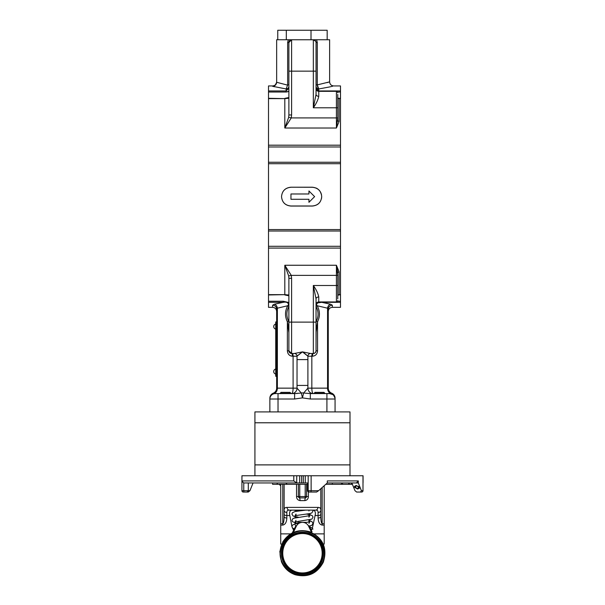 <?xml version="1.0" encoding="UTF-8"?>
<svg xmlns="http://www.w3.org/2000/svg" width="605" height="605" viewBox="0 0 605 605"><rect width="100%" height="100%" fill="white"/><g stroke="black" fill="none" stroke-linecap="round" stroke-linejoin="round"><path stroke-width="0.91" d="M314.01 393.295L324.877 393.295L323.94 392.358L314.948 392.358L314.01 393.583M280.054 393.295L290.922 393.295L289.984 392.358L280.992 392.358L280.054 393.583M276.659 376.28L275.706 376.28L275.706 321.951L276.659 321.951M296.011 521.676L296.011 523.771M311.56 532.453L308.595 526.214C307.325 523.726 305.275 522.44 302.44 522.342L298.136 522.342L304.171 522.342L298.136 522.342L296.632 523.673M307.113 522.342L302.44 522.342C299.346 522.531 297.206 524.051 296.011 526.887L293.372 532.453M308.913 519.945L308.913 522.039M308.913 516.307L308.913 514.454M296.011 517.562L296.011 516.844M296.011 515.369L296.011 514.189M295.883 525.753L292.276 532.96M308.913 526.887L308.913 525.745M309.231 526.1L312.021 531.666M312.399 528.135L315.371 514.137C315.538 511.376 314.487 510.03 312.225 510.121M292.707 510.121C290.445 510.03 289.394 511.369 289.561 514.137L291.965 526.864M311.28 530.184L311.893 529.133M309.934 514.189L309.934 514.643L309.934 514.189L307.204 514.189M309.934 520.164L309.934 520.852M309.934 525.972L309.934 527.061M323.229 544.077L324.197 544.077L324.197 525.087L322.162 525.087C319.705 524.633 318.343 522.281 318.086 518.031A2.715 1.361 0 0 0 320.801 516.67C320.884 520.928 321.338 523.28 322.162 523.726L324.197 523.726L324.197 485.77M318.086 518.031L318.086 512.473C318.124 510.839 317.3 510.053 315.606 510.121L289.319 510.121C287.632 510.045 286.808 510.832 286.846 512.473L286.846 518.031C286.588 522.281 285.227 524.633 282.769 525.087L280.735 525.087L280.735 484.31L307.582 484.31M281.703 544.077L280.735 544.077L280.735 525.087M292.397 527.84L293.644 530.184M294.998 523.953L294.998 522.864M294.998 517.744L294.998 516.655L294.998 517.744M324.197 523.726L324.197 525.087M306.538 484.31L306.538 496.539L305.185 496.539L305.185 484.31M308.384 491.933L308.384 496.539C308.263 498.906 307.083 500.267 304.829 500.607L305.185 497.892L299.747 497.892A1.361 1.361 0 0 1 298.394 496.539L298.394 484.31M304.829 500.607L300.103 500.607C297.841 500.259 296.662 498.898 296.548 496.539L296.548 484.31M280.735 523.726L282.769 523.726C283.586 523.28 284.04 520.928 284.131 516.67L284.131 484.31M286.846 512.473A2.715 2.125 180 0 1 284.131 510.34C284.07 508.306 285.038 507.323 287.035 507.398L317.897 507.398C319.894 507.33 320.862 508.306 320.801 510.34L320.801 488.78M318.086 512.473A2.715 2.125 0 0 0 320.801 510.34L320.801 516.67M299.747 484.31L299.747 496.539L305.185 496.539L305.185 497.892L306.538 496.539A1.361 1.361 0 0 1 305.185 497.892A1.361 1.361 0 0 0 306.538 496.539L308.384 496.539M298.394 496.539L299.747 497.892L299.747 496.539L296.548 496.539M300.103 500.607L299.747 497.892M315.606 510.121A2.715 2.284 -90 0 0 317.897 507.398M289.319 510.121A2.715 2.284 -90 0 1 287.035 507.398M286.846 518.031A2.715 1.361 180 0 1 284.131 516.67M311.129 475.757L311.129 490.693L318.601 490.693L316.581 492.054L309.465 492.054L315.25 492.054M287.133 484.31L285.878 482.956L307.726 482.956L307.726 490.693L308.179 490.693A1.361 1.286 90 0 0 309.465 492.054L308.936 492.054A1.361 1.361 0 0 1 307.582 490.693L307.582 482.956M357.827 492.054L361.624 492.054A1.361 1.361 0 0 0 362.992 490.693L362.992 483.047M253.071 482.956L249.948 490.693L248.262 492.054L243.293 492.054A1.361 1.361 0 0 1 241.932 490.693L241.932 475.757L254.924 475.757L254.924 411.914L326.912 411.914L326.912 399.013L310.32 399.013L302.462 397.878L294.612 399.013L294.612 393.583L301.313 393.016A5.43 4.976 0 0 1 302.462 392.902A5.43 4.976 0 0 1 303.619 393.016L307.9 388.145L307.9 385.43L307.9 388.145A5.43 5.43 0 0 0 313.329 393.583A5.43 1.497 -90 0 1 311.832 388.145L327.562 388.145L327.562 308.195L328.273 309.2L328.273 311.409C328.515 308.928 329.869 307.574 332.349 307.332L340.494 307.332L340.494 302.318L321.739 302.318L330.572 304.232L332.349 305.2L332.349 307.332M241.962 475.757L241.932 481.24L243.664 482.956L296.715 482.956L293.796 480.914L293.796 475.757M241.932 481.24L241.932 475.757M285.878 482.956L270.987 482.956L277.612 482.956L276.818 484.31L280.735 484.31M335.548 482.956L345.311 482.956M276.818 484.31L272.583 484.31L272.583 482.956M280.735 485.77L279.117 484.31M318.601 490.693L327.305 482.956L356.375 482.956L351.354 482.956L351.354 484.31L332.349 484.31L332.349 482.956M356.269 485.512L354.462 486.443L354.522 487.244L357.653 489.067L359.461 488.144L359.385 487.282L356.269 485.512M360.535 492.054L361.419 490.693L362.97 490.693A1.361 1.346 90 0 1 361.624 492.054L356.663 492.054L354.984 490.693L351.86 482.956M358.311 482.956L358.311 480.914L356.375 482.956L358.311 482.956L361.419 490.693M247.105 492.054L248.292 490.693L248.292 482.956L270.987 482.956M243.77 482.956L243.77 490.693A1.361 0.439 90 0 0 244.208 492.054L244.39 492.054M334.754 482.956L327.305 482.956L327.305 480.914L358.311 480.914M296.752 475.757L296.715 482.956M346.544 482.956L348.699 482.956L348.699 484.31M349.221 484.31L349.221 482.956L351.354 482.956M326.912 411.914L350 411.914L350 475.757L362.992 475.757L362.992 490.693M341.522 482.956L341.522 484.31M342.513 482.956L342.513 484.31M325.815 484.31L332.349 484.31M351.354 484.31L352.518 484.31M354.56 486.201L355.589 487.895M358.334 488.515L359.499 487.872M358.462 486.155L358.689 487.29L357.51 488.681L355.211 487.237L355.717 485.55M358.833 486.768L358.795 487.736M354.666 486.723L354.522 487.244M357.767 488.666L357.653 489.067M356.526 485.52L358.689 487.29L358.773 488.016L358.909 487.494M355.211 487.237L356.421 485.898M311.764 529.133L310.758 529.133M309.987 529.133L312.936 529.133L312.24 527.976L309.692 527.008M295.308 574.478A22.408 22.408 0 0 0 323.705 560.396A22.408 22.408 0 0 0 309.624 532.007A22.408 22.408 0 0 0 281.227 546.088A22.408 22.408 0 0 0 295.308 574.478M321.126 559.534A19.693 19.693 0 0 0 308.754 534.578A19.693 19.693 0 0 0 283.798 546.95A19.693 19.693 0 0 0 296.178 571.906A19.693 19.693 0 0 0 321.126 559.534M275.706 324.061A2.579 2.579 0 0 0 275.706 329.082M275.706 369.035A2.579 2.579 0 0 0 275.706 374.064M308.943 199.287L308.943 202.304L314.615 196.633L308.943 190.968L308.943 193.978L290.96 193.978L290.96 199.287L308.943 199.287L308.943 202.267M290.96 187.27C285.235 187.822 282.089 190.946 281.529 196.633C282.089 202.365 285.235 205.503 290.96 206.055L312.278 206.055C318.011 205.503 321.149 202.365 321.709 196.633C321.149 190.946 318.003 187.822 312.278 187.27L290.96 187.217C285.235 187.769 282.089 190.908 281.529 196.633C282.089 202.327 285.235 205.45 290.96 205.995L290.96 206.055M308.943 190.999L308.943 193.978M268.507 146.977L268.507 162.261L340.494 162.261L340.494 146.977L268.507 146.977L268.507 85.94L272.583 85.94C275.056 85.698 276.417 84.337 276.659 81.864M340.494 98.358L340.494 146.977M286.657 88.436L286.165 88.965L272.583 86.288C275.003 86.039 276.364 84.7 276.659 82.28L276.659 39.756L329.627 39.756L329.627 81.864L327.01 82.651M268.507 231.012L268.507 246.296L340.494 246.296L340.494 231.012L268.507 231.012L268.507 162.261M290.96 205.995L312.278 205.995C318.011 205.45 321.149 202.327 321.709 196.633C321.149 190.908 318.003 187.769 312.278 187.217L290.96 187.217M340.494 162.261L340.494 231.012M272.878 393.893A1.361 0.794 -112 0 1 273.263 393.182L273.263 393.182A5.43 5.43 0 0 0 276.659 388.145L276.659 309.2L277.37 308.195A4.076 2.964 75.1 0 0 274.352 304.232L283.193 302.318L274.352 304.232L272.583 305.2A4.076 3.993 0 0 1 276.659 309.2L276.659 311.409C276.417 308.928 275.056 307.574 272.583 307.332L272.583 305.2M291.33 39.756L290.211 39.756M288.683 117.332L291.27 117.914L284.811 128.018L288.683 117.332L288.88 114.965L291.602 114.965L291.27 117.914L336.418 117.914L336.418 91.332L318.767 91.332L318.767 96.308C318.026 99.893 316.211 103.72 313.329 107.781L313.329 39.771A2.715 0.991 90 0 1 313.224 39.756L316.612 39.756L317.285 42.494L317.285 84.889L329.627 81.864C329.869 84.337 331.23 85.698 333.703 85.94L340.494 85.94L340.494 92.028L337.605 92.028M276.659 388.145L297.032 388.145A5.43 5.43 0 0 1 291.602 393.583A5.43 5.43 0 0 0 297.032 388.145L301.313 393.016L302.462 397.878L303.619 393.016L310.32 393.583L329.627 393.583A5.43 5.43 0 0 1 333.703 395.42L335.064 398.219L335.064 411.914M333.703 395.148L333.703 395.141A5.43 5.354 180 0 0 330.602 393.416L331.669 393.182A5.43 5.43 0 0 1 328.273 388.145L328.273 382.927M333.703 394.634L333.703 394.626A5.43 5.43 0 0 1 335.064 398.219A5.43 5.43 0 0 0 331.669 393.182L331.669 393.182A5.43 5.43 0 0 1 328.273 388.145L328.273 309.2L327.562 308.195L328.273 309.2A4.076 3.993 180 0 1 332.349 305.2M335.064 399.013A5.43 5.43 0 0 0 329.627 393.583A5.43 5.43 0 0 1 333.703 395.42A5.43 5.43 0 0 0 329.627 393.583A5.43 5.43 0 0 1 335.064 399.013L326.912 399.013L326.912 393.583L330.602 393.416A5.43 4.016 90 0 1 327.562 388.145L328.273 388.145M315.969 41.851L315.129 40.459L313.473 39.779M288.88 114.965L288.88 42.494L291.602 39.771L313.329 39.771L315.765 41.291M288.32 39.756L287.647 42.494L288.88 42.494A2.715 2.715 0 0 1 291.602 39.771A2.715 0.991 90 0 0 291.708 39.756M275.184 85.32L276.659 82.28L287.625 85.139M294.612 399.013L278.02 399.013L278.02 393.583L275.298 393.583L294.612 393.583M278.02 411.914L278.02 399.013L269.868 399.013L269.868 398.219A5.43 5.43 0 0 1 273.263 393.182L275.298 393.583A5.43 5.43 0 0 0 269.868 399.013L269.868 411.914M316.135 303.96L317.179 305.737L327.562 308.195A4.076 2.964 104.9 0 1 330.572 304.232L326.609 303.286M326.239 303.203L321.739 302.318L316.574 303.045M272.583 307.332L268.507 307.332L268.507 301.245L283.193 301.245L288.88 302.538M316.044 298.862L313.329 285.492C316.211 289.553 318.026 293.372 318.767 296.964A2.715 1.898 0 0 0 316.044 298.862L316.044 350.779A2.715 2.715 0 0 1 313.329 353.494L310.592 353.494A2.715 2.707 -90 0 0 307.885 356.163L302.462 351.876L310.592 353.494L313.329 353.494A2.715 2.715 0 0 0 315.795 351.928M297.032 388.145L297.032 356.216A2.715 2.715 0 0 0 294.317 353.494L291.602 353.494A2.715 2.715 0 0 1 288.88 350.779L288.88 278.308L288.683 275.94L284.811 265.255L291.27 275.358L291.602 278.308L288.88 278.308M314.766 353.086L313.329 353.494L313.329 322.117L288.88 322.117L288.88 342.627M337.605 301.245L340.494 301.245L340.494 248.08L268.507 248.08L268.507 246.296M268.507 294.915L268.507 301.245M268.507 294.65L284.811 294.65L268.507 294.96L268.507 248.08M337.235 268.605L337.779 275.358L336.418 265.255L339.14 271.887L339.14 294.65L340.494 294.65M337.779 94.388L337.779 120.456A1.361 0.923 180 0 0 339.14 121.378L336.418 128.018L284.811 128.018L284.811 98.623L268.507 98.623M316.044 84.889L317.285 84.889L318.767 88.965C338.346 85.176 338.346 85.176 318.767 88.965L329.74 86.916M330.043 86.848L330.829 86.659M331.283 86.553L332.674 86.205M273.415 86.492L274.564 86.772M286.876 91.975L288.449 91.476M317.527 204.467L317.905 204.195M321.512 194.727L320.869 192.738M317.504 188.79L316.869 188.405M316.687 188.306L316.181 188.057M316.044 57.535L316.044 94.41L313.329 107.781L337.779 107.781L337.779 98.638M313.329 39.771A2.715 2.715 0 0 1 316.044 42.494L316.044 71.148L291.602 71.148L291.602 114.965M316.15 330.315L316.044 342.627M291.602 393.583A5.43 1.497 90 0 0 293.1 388.145L293.1 356.216L292.404 356.216C289.326 355.869 287.647 354.061 287.375 350.779L287.375 321.792C284.766 316.354 284.887 311.008 287.746 305.737L277.37 308.195L277.37 388.145A5.43 4.016 90 0 1 274.322 393.416A5.43 5.354 180 0 0 269.868 398.687M291.602 278.308L291.602 353.494A2.715 0.802 90 0 1 292.404 356.216L291.398 356.103M290.438 355.778L289.583 355.279M305.192 352.443L302.462 351.876L297.047 356.163A2.715 2.707 90 0 0 294.34 353.494L292.351 353.494A2.715 0.749 90 0 1 293.1 356.216L297.032 356.216M328.273 358.478L328.273 349.509M328.273 319.879L328.273 309.2M316.044 306.41A2.715 0.613 -28.9 0 0 317.179 305.737C320.037 310.993 320.166 316.347 317.557 321.792L317.557 350.779C317.285 354.054 315.613 355.869 312.528 356.216L311.832 356.216L311.832 388.145L307.9 388.145M295.278 353.335L294.499 353.479M294.34 353.494L302.462 351.876L299.331 354.175M310.615 353.494A2.715 2.715 0 0 0 307.9 356.216L307.9 385.43L297.032 385.43M337.779 294.635L337.779 298.885M288.88 91.234L286.165 92.028L268.507 92.028M337.779 107.781L337.779 98.373L340.494 98.305L340.494 92.028M337.779 117.914L336.418 128.018L336.418 117.914L337.779 117.914M318.767 296.964L318.767 301.933L336.418 301.933L336.418 275.358L337.779 275.358L337.779 294.892L339.14 294.915M316.044 321.739L316.347 321.149C318.752 316.173 318.638 311.265 316.007 306.433M288.88 321.739L288.577 321.149C286.18 316.165 286.294 311.257 288.925 306.433M304.171 353.01L306.342 354.802M297.047 356.163L298.59 354.802M297.675 393.409L295.172 393.575M310.32 399.013L310.32 393.583M288.88 306.41A2.715 0.613 28.9 0 1 287.746 305.737L288.524 304.769C288.207 302.523 286.43 301.706 283.193 302.318L283.193 301.245M274.481 85.797L272.583 85.94M288.88 86.318A2.715 2.639 0 0 1 286.165 88.965L287.647 84.889L287.647 42.494M288.88 97.511A2.715 2.216 42.9 0 0 288.865 97.526L288.434 98.305L284.811 98.623L268.507 98.305M288.683 275.94L291.27 275.358L336.418 275.358L336.418 265.255L284.811 265.255L284.811 294.65L288.434 294.968L288.88 295.694M317.988 87.906L317.474 86.281M317.466 86.212L317.36 85.608M317.322 90.274L316.188 88.209L318.767 90.947L318.177 90.841M288.88 71.148L291.602 71.148L291.602 39.771A2.715 2.715 0 0 0 289.795 40.459M288.404 89.132L288.676 88.436M316.044 88.088A2.715 0.794 -16.5 0 1 316.188 88.209L316.044 87.097M316.044 86.318A2.715 2.639 180 0 0 318.767 88.965L318.767 90.947L340.494 90.947M284.811 98.358L288.865 97.526A2.715 2.216 42.9 0 0 288.434 98.305M288.88 84.889L287.647 84.889M288.88 87.097L288.744 88.209L286.165 90.947L286.165 88.965M288.948 351.376L289.137 351.928M290.166 353.086L291.549 353.494M288.434 327.32L287.488 322.276M315.984 351.376L315.167 352.783M316.801 325.429L316.506 327.245M313.329 353.494A2.715 0.802 -90 0 0 312.528 356.216M316.044 332.644L317.557 321.792A2.715 0.582 26.1 0 0 316.347 321.149M321.739 301.933L321.739 302.318M340.494 301.245L340.494 302.318M288.434 294.968A2.715 2.216 137.1 0 0 288.865 295.739L288.865 295.739A2.715 2.216 137.1 0 0 288.88 295.762M291.602 353.494L288.88 350.779L287.375 350.779M288.577 321.149A2.715 0.582 -26.1 0 0 287.375 321.792L288.88 332.644M340.494 246.296L340.494 248.08M318.767 301.933A2.715 2.715 -0 0 0 316.044 304.655L318.767 301.933M318.767 91.332A2.715 2.715 0 0 1 316.044 88.617L318.767 90.947M318.767 96.308A2.715 1.898 -0 0 1 316.044 94.41M337.628 97.98L337.991 98.116A1.361 0.907 103.9 0 1 338.399 98.426L339.14 98.358L338.399 98.426A1.361 1.202 180 0 0 339.14 98.623L339.14 121.378M339.14 294.96L337.991 295.149A1.361 0.907 -103.9 0 0 338.399 294.847A1.361 1.202 180 0 1 339.14 294.65L340.494 294.96M337.779 272.81A1.361 0.923 180 0 1 339.14 271.887M321.55 198.342L321.709 196.648M321.505 194.689L320.196 191.543M320.06 191.339L318.964 190.023M318.033 189.214L316.181 188.11M277.755 39.756L277.755 30.25L327.169 30.25L327.169 39.756M286.309 30.25L286.309 39.756M311.015 30.25L311.015 39.756M350 475.757L254.924 475.757M315.334 515.551L318.086 515.551A2.715 1.361 0 0 0 320.801 514.189M314.32 533.89L324.197 533.89M280.735 533.89L290.612 533.89M284.131 514.189A2.715 1.361 180 0 0 286.846 515.551L289.598 515.551M322.162 487.577L322.162 525.087M282.769 525.087L282.769 484.31M241.932 490.693L249.948 490.693M241.962 480.914L293.796 480.914M310.94 492.054L311.129 490.693L308.179 490.693L308.179 475.757M305.275 475.757L305.275 482.956M303.309 475.757L303.309 482.956M301.615 475.757L301.615 482.956M299.656 475.757L299.656 482.956M307.582 490.693L307.726 490.693A1.361 1.286 90 0 0 309.011 492.054M295.739 573.192A21.054 21.054 0 0 0 322.412 559.965A21.054 21.054 0 0 0 309.185 533.292A21.054 21.054 0 0 0 282.512 546.519A21.054 21.054 0 0 0 295.739 573.192M268.507 145.192L340.494 145.192M340.494 163.705L268.507 163.705M333.703 394.626A5.43 5.43 0 0 0 331.669 393.182L333.703 394.626M316.044 42.494L317.285 42.494M283.193 302.318L268.507 302.318M268.507 229.567L340.494 229.567M340.494 98.623L337.991 98.116M268.507 90.947L286.165 90.947L286.165 92.028M337.779 285.492L313.329 285.492L313.329 322.117L316.044 322.117M307.9 359.604L297.032 359.604M312.581 353.494A2.715 0.749 -90 0 0 311.832 356.216L307.9 356.216M273.263 393.182A5.43 5.43 0 0 0 269.868 398.219M316.044 350.779L317.557 350.779M350 422.782L254.924 422.782M350 464.89L254.924 464.89M295.868 525.768L292.26 532.967M363.068 482.54L363.068 475.757M293.72 510.121L298.424 510.991M312.815 510.144L312.989 510.991L311.825 512.942L309.911 513.554L295.096 515.672L296.011 514.099M305.737 510.121L295.021 511.527L292.419 512.737L291.935 514.099L293.107 516.042L298.424 517.199M306.508 514.099L309.911 514.636L312.513 515.838L312.989 517.199L311.825 519.15L295.096 521.881L296.011 520.308M308.913 517.199L309.836 515.626L293.107 518.356L291.935 520.308L292.419 521.661L296.011 523.053M308.913 520.663L311.825 521.465L312.989 523.408L311.825 525.359L308.913 526.153M298.915 523.34L295.021 523.945L292.419 525.155L291.935 526.516L292.419 527.87L294.28 528.921M309.132 510.121L308.913 510.991M304.587 522.682L309.836 521.835L308.913 523.408M295.8 525.647L295.104 524.936M309.715 531.735C323.047 537.936 327.592 548.077 323.335 562.158C317.232 573.638 307.854 577.843 295.217 574.75C288.706 572.413 284.1 568.065 281.401 561.697L279.828 551.571L282.875 541.785C289.455 532.105 298.401 528.755 309.715 531.735M309.495 532.377C322.518 536.28 328.734 553.28 321.293 564.654L314.35 571.778C308.399 575.415 302.092 576.194 295.437 574.107C290.816 572.511 287.11 569.706 284.312 565.705C271.857 549.559 290.559 524.807 309.495 532.377M309.064 533.663C320.431 538.745 324.794 547.366 322.14 559.534C317.065 571.241 308.308 575.673 295.868 572.822C284.237 567.558 279.949 558.733 282.996 546.338C288.252 535.047 296.942 530.827 309.064 533.663M332.795 394.596L329.627 393.583M284.811 294.96L288.903 295.792M336.418 91.332C336.751 90.992 337.204 91.438 337.779 92.694M336.418 301.933C336.751 302.281 337.204 301.827 337.779 300.579"/></g></svg>
